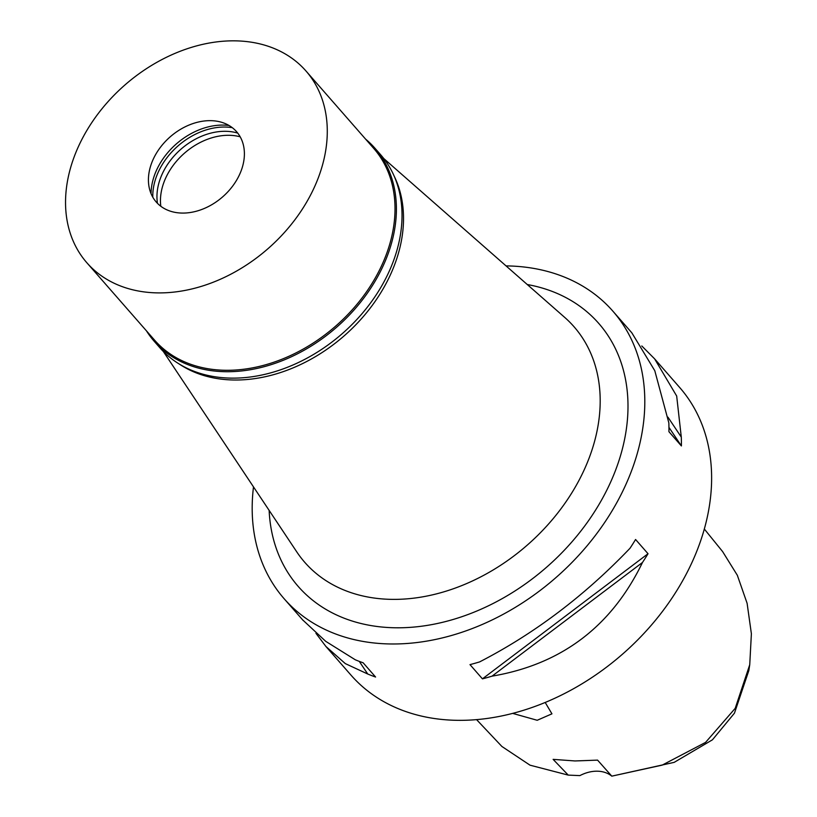 <?xml version="1.0" encoding="UTF-8"?>
<svg xmlns="http://www.w3.org/2000/svg" width="817" height="817" viewBox="0 0 817 817"><rect width="100%" height="100%" fill="white"/><g stroke="black" fill="none" stroke-linecap="round" stroke-linejoin="round"><path stroke-width="1.23" d="M749.74 664.681L735.208 708.339L705.582 742.387L662.158 765.131L611.8 776.15L597.574 760.127L574.974 760.954L553.119 759.361L568.244 775.108L579.886 775.609A34.661 25.878 138.8 0 1 611.8 776.15L674.199 762.353L712.455 739.793L734.452 713.17L748.842 670.532L749.74 664.681L751.385 633.747L747.106 603.303L737.342 575.291L722.616 551.587L704.325 529.028M476.566 719.624L501.893 746.472L530.029 765.182L568.244 775.108M512.657 713.384L537.198 720.277L551.935 713.833L545.194 702.457M302.607 619.837L325.717 641.335L355.293 659.789A218.384 163.053 -41.2 0 0 363.136 662.791L375.585 677.027A218.384 163.053 138.8 0 1 367.742 674.015L345.315 663.608L325.932 646.492L350.973 675.108A218.384 163.053 -41.2 0 0 456.805 720.318A218.384 163.053 -41.2 0 0 671.911 598.187A218.384 163.053 -41.2 0 0 679.662 387.472L654.621 358.857L676.68 396.02L681.286 437.085A218.384 163.053 138.8 0 1 681.398 445.939L668.939 431.703A218.384 163.053 -41.2 0 0 668.837 422.859L654.785 370.704L631.817 332.795L612.842 311.124A218.384 163.053 138.8 0 1 605.101 521.828A218.384 163.053 138.8 0 1 389.985 643.959A218.384 163.053 138.8 0 1 284.153 598.749A218.384 163.053 138.8 0 1 253.495 486.901M506.05 265.903A218.384 163.053 138.8 0 1 507.01 265.913A218.384 163.053 138.8 0 1 612.842 311.124M631.347 332.264L631.817 332.795M641.784 345.969L654.621 358.857M492.048 676.149A218.384 163.053 138.8 0 1 482.438 678.856L469.989 664.619A218.384 163.053 -41.2 0 0 479.599 661.913C534.471 633.624 584.615 595.736 630.019 548.248A218.384 163.053 -41.2 0 0 635.575 539.496L648.034 553.722A218.384 163.053 138.8 0 1 642.479 562.474C611.545 626.496 561.402 664.384 492.048 676.149L642.479 562.474M325.932 646.492L315.954 633.318M269.14 510.39A199.685 149.092 -41.2 0 0 394.999 627.773A199.685 149.092 -41.2 0 0 615.303 470.939A199.685 149.092 -41.2 0 0 527.251 284.52M163.308 351.453L296.775 551.894A178.892 133.569 138.8 0 0 391.455 599.361A178.892 133.569 -41.2 0 0 572.278 492.13A178.892 133.569 -41.2 0 0 564.721 317.415L383.765 158.529M394.029 175.818A145.589 108.702 138.8 0 1 368.845 309.868A145.589 108.702 138.8 0 1 233.642 379.997A145.589 108.702 138.8 0 1 179.076 363.922M367.742 674.015L359.266 661.382M667.928 417.15L681.286 437.085M668.949 427.373L681.398 445.939M648.034 553.722L482.438 678.856M365.587 139.115A146.631 109.478 138.8 0 1 374.942 148.224A146.631 109.478 138.8 0 1 369.744 289.698A146.631 109.478 138.8 0 1 225.308 371.704A146.631 109.478 138.8 0 1 154.25 341.343A146.631 109.478 138.8 0 1 146.468 330.865M86.847 262.747L154.576 340.138A145.589 108.702 -41.2 0 0 225.135 370.275A145.589 108.702 -41.2 0 0 368.538 288.861A145.589 108.702 -41.2 0 0 373.706 148.388L305.977 70.987A145.589 108.702 138.8 0 1 300.809 211.46A145.589 108.702 138.8 0 1 157.405 292.884A145.589 108.702 138.8 0 1 86.847 262.747A145.589 108.702 138.8 0 1 92.015 122.274A145.589 108.702 138.8 0 1 235.419 40.85A145.589 108.702 138.8 0 1 305.977 70.987M154.25 341.343L159.866 347.766A146.631 109.478 -41.2 0 0 230.935 378.118A146.631 109.478 -41.2 0 0 375.36 296.122A146.631 109.478 -41.2 0 0 380.569 154.638L374.942 148.224M160.806 206.252A58.926 43.995 138.8 0 1 229.209 135.295A58.926 43.995 138.8 0 1 240.178 136.796M237.737 133.1A58.926 43.995 -41.2 0 0 225.717 131.302A58.926 43.995 -41.2 0 0 157.467 203.341M152.799 197.203A62.051 46.324 138.8 0 1 225.186 127.044A62.051 46.324 138.8 0 1 232.263 127.666M229.005 125.481A62.051 46.324 -41.2 0 0 223.47 125.083A62.051 46.324 -41.2 0 0 151.063 193.68M210.715 120.661A53.381 39.859 -41.2 0 0 149.021 186.705A53.381 39.859 -41.2 0 0 182.109 213.074A53.381 39.859 -41.2 0 0 239.892 173.827A53.381 39.859 -41.2 0 0 222.357 122.519A53.381 39.859 -41.2 0 0 210.715 120.661M303.117 620.42L284.153 598.749"/></g></svg>
